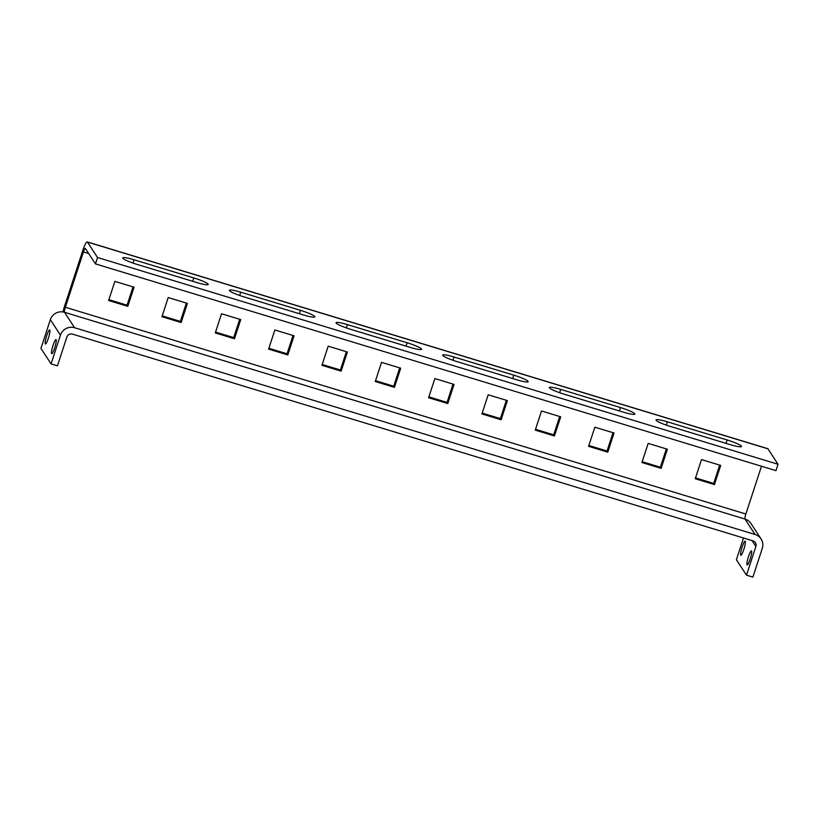 <?xml version="1.0" encoding="UTF-8"?>
<svg xmlns="http://www.w3.org/2000/svg" width="819" height="819" viewBox="0 0 819 819"><rect width="100%" height="100%" fill="white"/><g stroke="black" fill="none" stroke-linecap="round" stroke-linejoin="round"><path stroke-width="1.23" d="M701.514 459.592L695.249 478.746L714.444 484.582L720.71 465.427L701.514 459.592M667.383 449.221L648.177 443.386L641.922 462.54L661.117 468.376L667.383 449.221M614.045 433.016L594.85 427.19L588.585 446.335L607.79 452.17L614.045 433.016M560.718 416.82L541.523 410.984L535.257 430.139L554.453 435.964L560.718 416.82M507.391 400.614L488.185 394.778L481.93 413.933L501.126 419.768L507.391 400.614M454.054 384.408L434.858 378.573L428.593 397.727L447.798 403.562L454.054 384.408M400.726 368.202L381.531 362.377L375.266 381.521L394.461 387.356L400.726 368.202M347.399 352.006L328.194 346.171L321.939 365.325L341.134 371.15L347.399 352.006M294.062 335.8L274.867 329.965L268.601 349.119L287.807 354.955L294.062 335.8M240.735 319.594L221.54 313.759L215.274 332.913L234.469 338.749L240.735 319.594M187.408 303.388L168.202 297.553L161.947 316.707L181.142 322.543L187.408 303.388M134.07 287.193L114.875 281.357L108.61 300.512L127.815 306.337L134.07 287.193M761.475 466.246L745.863 514.015L65.366 307.258L83.456 251.924L88.667 253.511M719.676 465.11L713.687 483.425L695.526 477.897M666.349 448.904L660.36 467.219L642.198 461.701M613.011 432.708L607.033 451.013L588.861 445.495M559.684 416.502L553.695 434.807L535.534 429.289M506.357 400.296L500.368 418.611L482.207 413.083M453.02 384.091L447.041 402.405L428.869 396.887M399.692 367.895L393.704 386.199L375.542 380.681M346.365 351.689L340.376 369.993L322.215 364.475M293.028 335.483L287.049 353.788L268.878 348.27M239.701 319.277L233.712 337.592L215.551 332.074M186.374 303.081L180.385 321.386L162.223 315.868M133.036 286.875L127.058 305.18L108.886 299.662M62.981 311.937A11.292 1.792 -73.1 0 1 64.609 306.091L82.699 250.768A11.292 1.792 -73.1 0 1 87.244 241.892A11.292 1.792 -73.1 0 1 87.438 242.055L97.553 257.514L95.465 263.892L775.962 470.649L778.05 464.271L767.935 448.812A11.292 1.792 106.9 0 0 767.741 448.648L87.244 241.892M95.465 263.892L85.35 248.444A4.515 0.717 -73.1 0 0 85.278 248.372A4.515 0.717 -73.1 0 0 83.456 251.924M193.806 277.928L134.081 259.787A13.544 1.751 18.1 0 0 122.717 257.893A13.544 1.751 18.1 0 0 137.111 264.424L196.847 282.565A13.544 1.751 18.1 0 0 208.2 284.459A13.544 1.751 18.1 0 0 193.806 277.928L192.7 281.316M300.471 310.34L240.735 292.188A13.544 1.751 18.1 0 0 229.381 290.305A13.544 1.751 18.1 0 0 243.775 296.826L303.501 314.977A13.544 1.751 18.1 0 0 314.865 316.871A13.544 1.751 18.1 0 0 300.471 310.34L299.365 313.718M407.125 342.751L347.399 324.6A13.544 1.751 18.1 0 0 336.036 322.706A13.544 1.751 18.1 0 0 350.43 329.238L410.165 347.379A13.544 1.751 18.1 0 0 421.529 349.273A13.544 1.751 18.1 0 0 407.125 342.751L406.029 346.13M670.413 426.453L730.149 444.604A13.544 1.751 18.1 0 0 741.512 446.498A13.544 1.751 18.1 0 0 727.118 439.967L667.383 421.816A13.544 1.751 18.1 0 0 656.019 419.932A13.544 1.751 18.1 0 0 670.413 426.453M563.759 394.052L623.484 412.192A13.544 1.751 18.1 0 0 634.848 414.086A13.544 1.751 18.1 0 0 620.454 407.565L560.718 389.414A13.544 1.751 18.1 0 0 549.365 387.52A13.544 1.751 18.1 0 0 563.759 394.052M457.094 361.64L516.83 379.791A13.544 1.751 18.1 0 0 528.183 381.685A13.544 1.751 18.1 0 0 513.789 375.153L454.064 357.002A13.544 1.751 18.1 0 0 442.7 355.118A13.544 1.751 18.1 0 0 457.094 361.64M97.553 257.514L778.05 464.271M65.366 307.258A4.515 0.717 -73.1 0 0 64.486 312.285L744.983 519.041A4.515 0.717 106.9 0 1 745.863 514.015M752.067 540.591L755.886 546.437A4.515 4.423 146.8 0 0 753.009 540.878L72.512 334.121A4.515 4.423 146.8 0 0 66.851 337.08L57.463 365.817L51.065 363.871L60.452 335.135A11.292 11.046 146.8 0 1 74.601 327.743L64.486 312.285A11.292 11.046 -33.2 0 0 50.338 319.686L40.95 348.413L51.065 363.871M755.886 546.437L746.498 575.163L752.896 577.108L762.284 548.382A11.292 11.046 146.8 0 0 755.098 534.5L74.601 327.743M51.597 353.521A7.34 1.157 106.9 0 1 52.897 345.813A7.34 1.157 106.9 0 1 55.999 339.588A7.34 1.157 106.9 0 1 54.975 346.939A7.34 1.157 106.9 0 1 51.73 353.624A7.34 1.157 106.9 0 1 51.597 353.521M45.28 343.867A7.34 1.157 106.9 0 1 46.57 336.148A7.34 1.157 106.9 0 1 49.672 329.924A7.34 1.157 106.9 0 1 48.649 337.285A7.34 1.157 106.9 0 1 45.403 343.97A7.34 1.157 106.9 0 1 45.28 343.867M755.098 534.5L744.983 519.041A11.292 11.046 -33.2 0 1 750.951 523.495L761.066 538.953M746.498 575.163L736.383 559.705L743.478 537.981M751.555 550.982A7.34 1.157 -73.1 0 0 751.422 550.88A7.34 1.157 -73.1 0 0 748.32 557.104A7.34 1.157 -73.1 0 0 747.03 564.813A7.34 1.157 -73.1 0 0 747.163 564.926A7.34 1.157 -73.1 0 0 750.265 558.701A7.34 1.157 -73.1 0 0 751.555 550.982M745.229 541.328A7.34 1.157 -73.1 0 0 745.106 541.216A7.34 1.157 -73.1 0 0 742.004 547.44A7.34 1.157 -73.1 0 0 740.714 555.159A7.34 1.157 -73.1 0 0 740.837 555.262A7.34 1.157 -73.1 0 0 743.939 549.037A7.34 1.157 -73.1 0 0 745.229 541.328M127.815 306.337L127.058 305.18M181.142 322.543L180.385 321.386M234.469 338.749L233.712 337.592M287.807 354.955L287.049 353.788M341.134 371.15L340.376 369.993M394.461 387.356L393.704 386.199M447.798 403.562L447.041 402.405M501.126 419.768L500.368 418.611M554.453 435.964L553.695 434.807M607.79 452.17L607.033 451.013M661.117 468.376L660.36 467.219M714.444 484.582L713.687 483.425M87.438 242.055L767.935 448.812M50.338 319.686L60.452 335.135M452.989 360.299L454.064 357.002M512.684 378.532L513.789 375.153M559.643 392.711L560.718 389.414M619.348 410.943L620.454 407.565M666.308 425.112L667.383 421.816M726.013 443.345L727.118 439.967M346.324 327.897L347.399 324.6M239.66 295.485L240.735 292.188M133.006 263.073L134.081 259.787"/></g></svg>
